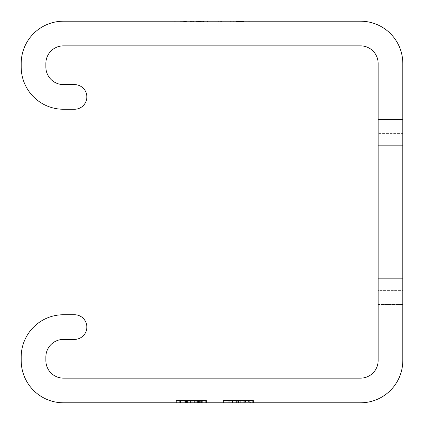 <?xml version="1.0" encoding="UTF-8"?>
<svg xmlns="http://www.w3.org/2000/svg" width="424" height="424" viewBox="0 0 424 424"><rect width="100%" height="100%" fill="white"/><g stroke="black" fill="none" stroke-linecap="round" stroke-linejoin="round"><path stroke-width="0.32" stroke-dasharray="2.12 1.59" d="M186.322 21.905L186.322 21.2L186.322 21.905L179.914 21.905L179.935 21.2L186.39 21.2L181.811 21.2L181.811 21.905L182.235 21.905L182.235 21.2M179.914 21.905L179.935 21.2M186.136 21.905L181.811 21.905L181.811 21.2L186.136 21.2M237.498 21.905L243.959 21.905L237.498 21.905L237.498 21.2L243.959 21.2L237.498 21.2M239.306 21.2L239.306 21.905L243.98 21.905L243.959 21.2L236.507 21.2L243.98 21.2L243.97 21.905L239.576 21.905L239.576 21.2M243.477 21.905L243.477 21.2L237.981 21.2L243.477 21.2L243.487 21.905M237.981 21.905L237.981 21.2M181.514 21.905L242.486 21.905L181.514 21.905L181.514 21.2L242.486 21.2L181.514 21.2M242.486 21.905L242.486 21.2M241.51 21.905L241.51 21.2L241.463 21.905L241.521 21.2L241.51 21.905L241.834 21.905L239.899 21.905L239.899 21.2L241.675 21.2L241.691 21.905L241.701 21.2L241.717 21.905L240.89 21.905L240.874 21.2L239.899 21.2L239.719 21.905L240.89 21.905L240.89 21.2L240.885 21.905L239.899 21.905L242.104 21.905L182.283 21.905L241.717 21.905L241.717 21.2L182.283 21.2L242.104 21.2L239.719 21.2L241.463 21.2L241.055 21.2L241.055 21.905L241.304 21.2M182.283 21.905L182.283 21.2M402.8 133.401L402.8 304.453L402.8 119.547L402.8 304.453L402.8 119.547L402.8 304.453L402.8 119.547L402.8 304.453L402.8 119.547L402.8 304.453L402.8 119.547L402.8 304.453L402.8 119.547L402.8 304.453L402.8 119.547L402.8 304.453L402.8 119.547L402.8 304.453L402.8 119.547L402.8 304.453L402.8 119.547L402.8 304.453L402.8 119.547L402.8 304.453L402.8 119.547L402.8 304.453L402.8 119.547L402.8 304.453L402.8 119.547L402.8 304.453L402.8 119.547L402.8 304.453L402.8 119.547L402.8 304.453L402.8 119.547L402.8 304.453L402.8 119.547L402.8 304.453L402.8 119.547L402.8 304.453L402.8 119.547L402.8 304.453L402.8 119.547L402.8 304.453L402.8 119.547L402.8 304.453L402.8 119.547L402.8 304.453L402.8 119.547L402.8 304.453L402.8 119.547L402.8 304.453L402.8 119.547L402.8 304.453L402.8 119.547L402.8 304.453L402.8 119.547L402.8 304.453L402.8 119.547L402.8 304.453L402.8 119.547L402.8 304.453L402.8 119.547L402.8 304.453L402.8 119.547L402.8 304.453L402.8 119.547L402.8 304.453L402.8 119.547L402.8 304.453L402.8 119.547L402.8 304.453L402.8 119.547L402.8 304.453L402.8 119.547L402.8 304.453L402.8 119.547L402.8 304.453L402.8 119.547L402.8 304.453L402.8 119.547L402.8 304.453L402.8 119.547L402.8 304.453L402.8 119.547L402.8 304.453L402.8 119.547L402.8 304.453L402.8 119.547L402.8 304.453L402.8 119.547L402.8 304.453L402.8 119.547L402.8 304.453L402.8 119.547L402.8 304.453L402.8 119.547L402.8 304.453L402.8 119.547L402.8 304.453L402.8 119.547L402.8 304.453L402.8 119.547L402.8 304.453L402.8 119.547L402.8 304.453L402.8 119.547L402.8 304.453L402.8 119.547L402.8 304.453L402.8 119.547L402.8 304.453L402.8 119.547L402.8 304.453L402.8 119.547L402.8 304.453L402.8 119.547L402.8 304.453L402.8 119.547L402.8 304.453L402.8 119.547L402.8 304.453L402.8 119.547L402.8 304.453L402.8 119.547L402.8 304.453L402.8 119.547L402.8 304.453L402.8 119.547L402.8 304.453L402.8 119.547L402.8 304.453L402.8 119.547L402.8 304.453L402.8 119.547L402.8 304.453L402.8 119.547L402.8 304.453L402.8 119.547L402.8 304.453L402.8 119.547L402.8 304.453L402.8 119.547L402.8 304.453L402.8 119.547L402.8 304.453L402.8 119.547L402.8 304.453L402.8 119.547L402.8 304.453L402.8 119.547L402.8 304.453L402.8 119.547L402.8 304.453L402.8 119.547L402.8 304.453L402.8 119.547L402.8 304.453L402.8 119.547L402.8 304.453L402.8 119.547L402.8 304.453L402.8 119.547L402.8 304.453L402.8 119.547L402.8 304.453L402.8 119.547L402.8 304.453L402.8 119.547L402.8 304.453L402.8 119.547L402.8 304.453L402.8 119.547L402.8 304.453L402.8 119.547L402.8 304.453L402.8 119.547L402.8 304.453L402.8 119.547L402.8 304.453L402.8 119.547L402.8 304.453L402.8 119.547L402.8 304.453L402.8 119.547L402.8 304.453L402.8 119.547L402.8 304.453L402.8 119.547L402.8 304.453L402.8 119.547L402.8 304.453L402.8 119.547L402.8 304.453L402.8 119.547L402.8 304.453L402.8 119.547L402.8 304.453L402.8 119.547L402.8 304.453L402.8 119.547L402.8 304.453L402.8 119.547L402.8 304.453L402.8 119.547L402.8 304.453L402.8 119.547L402.8 304.453L402.8 119.547L402.8 304.453L402.8 119.547L402.8 304.453L402.8 119.547L402.8 304.453L402.8 119.547L402.8 304.453L402.8 119.547L402.8 304.453L402.8 119.547L402.8 304.453L402.8 119.547L402.8 304.453L402.8 119.547L402.8 304.453L402.8 119.547L402.8 133.401L378.144 133.401L378.144 119.547L402.8 119.547L378.144 119.547L402.8 119.547L378.144 119.547L402.8 119.547L378.144 119.547L402.8 119.547L378.144 119.547L402.8 119.547L378.144 119.547L402.8 119.547L378.144 119.547L402.8 119.547L378.144 119.547L402.8 119.547L378.144 119.547L402.8 119.547L378.144 119.547L402.8 119.547L378.144 119.547L402.8 119.547L378.144 119.547L402.8 119.547L378.144 119.547L402.8 119.547L378.144 119.547L402.8 119.547L378.144 119.547L402.8 119.547L378.144 119.547L402.8 119.547L378.144 119.547L402.8 119.547L378.144 119.547L402.8 119.547L378.144 119.547L402.8 119.547L378.144 119.547L402.8 119.547L378.144 119.547L402.8 119.547L378.144 119.547L402.8 119.547L378.144 119.547L402.8 119.547L378.144 119.547L402.8 119.547L378.144 119.547L402.8 119.547L378.144 119.547L402.8 119.547L378.144 119.547L402.8 119.547L378.144 119.547L402.8 119.547L378.144 119.547L402.8 119.547L378.144 119.547L402.8 119.547L378.144 119.547L402.8 119.547L378.144 119.547L402.8 119.547L378.144 119.547L402.8 119.547L378.144 119.547L402.8 119.547L378.144 119.547L402.8 119.547L378.144 119.547L402.8 119.547L378.144 119.547L402.8 119.547L378.144 119.547L402.8 119.547L378.144 119.547L402.8 119.547L378.144 119.547L402.8 119.547L378.144 119.547L402.8 119.547L378.144 119.547L402.8 119.547L378.144 119.547L402.8 119.547L378.144 119.547L402.8 119.547L378.144 119.547L402.8 119.547L378.144 119.547L402.8 119.547L378.144 119.547L402.8 119.547L378.144 119.547L402.8 119.547L378.144 119.547L402.8 119.547L378.144 119.547L402.8 119.547L378.144 119.547L402.8 119.547L378.144 119.547L402.8 119.547L378.144 119.547L402.8 119.547L378.144 119.547L402.8 119.547L378.144 119.547L402.8 119.547L378.144 119.547L402.8 119.547L378.144 119.547L402.8 119.547L378.144 119.547L378.144 133.401L378.144 119.547L378.144 133.401L378.144 119.547L402.8 119.547L378.144 119.547L378.144 133.401L378.144 119.547L378.144 133.401L378.144 119.547L402.8 119.547L378.144 119.547L378.144 133.401L378.144 119.547L378.144 133.401L378.144 119.547L402.8 119.547L378.144 119.547L378.144 133.401L378.144 119.547L378.144 133.401L378.144 119.547L402.8 119.547L378.144 119.547L378.144 133.401L378.144 119.547L378.144 133.401L378.144 119.547L402.8 119.547L378.144 119.547L378.144 133.401L378.144 119.547L378.144 133.401L378.144 119.547L402.8 119.547L378.144 119.547L378.144 133.401L378.144 119.547L378.144 133.401L378.144 119.547L402.8 119.547L378.144 119.547L378.144 133.401L378.144 119.547L378.144 133.401L378.144 119.547L402.8 119.547L378.144 119.547L378.144 133.401L378.144 119.547L378.144 133.401L378.144 119.547L402.8 119.547L378.144 119.547L378.144 133.401L378.144 119.547L378.144 133.401L378.144 119.547L402.8 119.547L378.144 119.547L378.144 133.401L378.144 119.547L378.144 133.401L378.144 119.547L402.8 119.547L378.144 119.547L378.144 133.401L378.144 119.547L378.144 133.401L378.144 119.547L402.8 119.547L378.144 119.547L378.144 133.401L378.144 119.547L378.144 133.401L378.144 119.547L402.8 119.547L378.144 119.547L378.144 133.401L378.144 119.547L378.144 133.401L378.144 119.547L402.8 119.547L378.144 119.547L378.144 133.401L378.144 119.547L378.144 133.401L378.144 119.547L402.8 119.547L378.144 119.547L378.144 133.401L378.144 119.547L378.144 133.401L378.144 119.547L402.8 119.547L378.144 119.547L378.144 133.401L378.144 119.547L378.144 133.401L378.144 119.547L402.8 119.547L378.144 119.547L378.144 133.401L378.144 119.547L378.144 133.401L378.144 119.547L402.8 119.547L378.144 119.547L378.144 133.401L378.144 119.547L378.144 133.401L378.144 119.547L402.8 119.547L378.144 119.547L378.144 133.401L378.144 119.547L378.144 133.401L378.144 119.547L402.8 119.547L378.144 119.547L378.144 133.401L378.144 119.547L378.144 133.401L378.144 119.547L402.8 119.547L378.144 119.547L378.144 133.401L378.144 119.547L378.144 133.401L378.144 119.547L402.8 119.547L378.144 119.547L378.144 133.401L378.144 119.547L378.144 133.401L378.144 119.547L402.8 119.547L378.144 119.547L378.144 133.401L378.144 119.547L378.144 133.401L378.144 119.547L402.8 119.547L378.144 119.547L378.144 133.401L378.144 119.547L378.144 133.401L378.144 119.547L402.8 119.547L378.144 119.547L378.144 133.401L378.144 119.547L378.144 133.401L378.144 119.547L402.8 119.547L378.144 119.547L378.144 133.401L378.144 119.547L378.144 133.401L378.144 119.547L402.8 119.547L378.144 119.547L378.144 133.401L378.144 119.547L378.144 133.401L378.144 119.547L402.8 119.547L378.144 119.547L378.144 133.401L378.144 119.547L378.144 133.401L378.144 119.547L402.8 119.547L378.144 119.547L378.144 133.401L378.144 119.547L378.144 133.401L378.144 119.547L402.8 119.547L378.144 119.547L378.144 133.401L378.144 119.547L378.144 133.401L378.144 119.547L402.8 119.547L378.144 119.547L378.144 133.401L378.144 119.547L378.144 133.401L378.144 119.547L402.8 119.547L378.144 119.547L378.144 133.401L378.144 119.547L378.144 133.401L378.144 119.547L402.8 119.547L378.144 119.547L378.144 133.401L378.144 119.547L378.144 133.401L378.144 119.547L402.8 119.547L378.144 119.547L378.144 133.401L378.144 119.547L378.144 133.401L378.144 119.547L402.8 119.547L378.144 119.547L378.144 133.401L378.144 119.547L378.144 133.401L378.144 119.547L402.8 119.547L378.144 119.547L378.144 133.401L378.144 119.547L378.144 133.401L378.144 119.547L402.8 119.547L378.144 119.547L378.144 133.401L378.144 119.547L378.144 133.401L378.144 119.547L402.8 119.547L378.144 119.547L378.144 133.401L378.144 119.547L378.144 133.401L378.144 119.547L402.8 119.547L378.144 119.547L378.144 133.401L378.144 119.547L378.144 133.401L378.144 119.547L402.8 119.547L378.144 119.547L378.144 133.401L378.144 119.547L378.144 133.401L378.144 119.547L402.8 119.547L378.144 119.547L378.144 133.401L378.144 119.547L378.144 133.401L378.144 119.547L402.8 119.547L378.144 119.547L378.144 133.401L378.144 119.547L378.144 133.401L378.144 119.547L402.8 119.547L378.144 119.547L378.144 133.401L378.144 119.547L378.144 133.401L378.144 119.547L402.8 119.547L378.144 119.547L378.144 133.401L378.144 119.547L378.144 133.401L378.144 119.547L402.8 119.547L378.144 119.547L378.144 133.401L378.144 119.547L378.144 133.401L378.144 119.547L402.8 119.547L378.144 119.547L378.144 133.401L378.144 119.547L378.144 133.401L378.144 119.547L402.8 119.547L378.144 119.547L378.144 133.401L378.144 119.547L378.144 133.401L378.144 119.547L402.8 119.547L378.144 119.547L378.144 133.401L378.144 119.547L378.144 133.401L378.144 119.547L402.8 119.547L378.144 119.547L378.144 133.401L378.144 119.547L378.144 133.401L378.144 119.547L402.8 119.547L378.144 119.547L378.144 133.401L378.144 119.547L378.144 133.401L378.144 119.547L402.8 119.547L378.144 119.547L378.144 133.401L378.144 119.547L378.144 133.401L378.144 119.547L402.8 119.547L378.144 119.547L378.144 133.401L378.144 119.547L378.144 133.401L378.144 119.547L402.8 119.547L378.144 119.547L378.144 133.401L378.144 119.547L378.144 133.401L378.144 119.547L402.8 119.547L378.144 119.547L378.144 133.401L378.144 119.547L378.144 133.401L378.144 119.547L402.8 119.547L378.144 119.547L378.144 304.453L378.144 119.547L378.144 304.453L378.144 119.547L378.144 304.453L378.144 119.547L378.144 304.453L378.144 119.547L378.144 304.453L378.144 119.547L378.144 304.453L378.144 119.547L378.144 304.453L378.144 119.547L378.144 304.453L378.144 119.547L378.144 304.453L378.144 119.547L378.144 304.453L378.144 119.547L378.144 304.453L378.144 119.547L378.144 304.453L378.144 119.547L378.144 304.453L378.144 119.547L378.144 304.453L378.144 119.547L378.144 304.453L378.144 119.547L378.144 304.453L378.144 119.547L378.144 304.453L378.144 119.547L378.144 304.453L378.144 119.547L378.144 304.453L378.144 119.547L378.144 304.453L378.144 119.547L378.144 304.453L378.144 119.547L378.144 304.453L378.144 119.547L378.144 304.453L378.144 119.547L378.144 304.453L378.144 119.547L378.144 304.453L378.144 119.547L378.144 304.453L378.144 119.547L378.144 304.453L378.144 119.547L378.144 304.453L378.144 119.547L378.144 304.453L378.144 119.547L378.144 304.453L378.144 119.547L378.144 304.453L378.144 119.547L378.144 304.453L378.144 119.547L378.144 304.453L378.144 119.547L378.144 304.453L378.144 119.547L378.144 304.453L378.144 119.547L378.144 304.453L378.144 119.547L378.144 304.453L378.144 119.547L378.144 304.453L378.144 119.547L378.144 304.453L378.144 119.547L378.144 304.453L378.144 119.547L378.144 304.453L378.144 119.547L378.144 304.453L378.144 119.547L378.144 304.453L378.144 119.547L378.144 304.453L378.144 119.547L378.144 304.453L378.144 119.547L378.144 304.453L378.144 119.547L378.144 304.453L378.144 119.547L378.144 304.453L378.144 119.547L378.144 304.453L378.144 119.547L378.144 304.453L378.144 119.547L378.144 304.453L378.144 119.547L378.144 304.453L378.144 119.547L378.144 304.453L378.144 119.547L378.144 304.453L378.144 119.547L378.144 304.453L378.144 119.547L378.144 304.453L378.144 119.547L378.144 304.453L378.144 119.547L378.144 304.453L378.144 119.547L378.144 304.453L378.144 119.547L378.144 304.453L378.144 119.547L378.144 304.453L378.144 119.547L378.144 304.453L378.144 119.547L378.144 304.453L378.144 119.547L378.144 304.453L378.144 119.547L378.144 304.453L378.144 119.547L378.144 304.453L378.144 119.547L378.144 304.453L378.144 119.547L378.144 304.453L378.144 119.547L378.144 304.453L378.144 119.547L378.144 304.453L378.144 119.547L378.144 304.453L378.144 119.547L378.144 304.453L378.144 119.547L378.144 304.453L378.144 119.547L378.144 304.453L378.144 119.547L378.144 304.453L378.144 119.547L378.144 304.453L378.144 119.547L378.144 304.453L378.144 119.547L378.144 304.453L378.144 119.547L378.144 304.453L378.144 119.547L378.144 304.453L378.144 119.547L378.144 304.453L378.144 119.547L378.144 304.453L378.144 119.547L378.144 304.453L378.144 119.547L378.144 304.453L378.144 119.547L378.144 304.453L378.144 119.547L378.144 304.453L378.144 119.547L378.144 304.453L378.144 119.547L378.144 304.453L378.144 119.547L378.144 304.453L378.144 119.547L378.144 304.453L378.144 119.547L378.144 304.453L378.144 119.547L378.144 304.453L378.144 119.547L378.144 304.453L378.144 119.547L378.144 304.453L378.144 119.547L378.144 304.453L378.144 119.547L378.144 304.453L378.144 119.547L378.144 304.453L378.144 119.547L378.144 304.453L378.144 119.547L378.144 304.453L378.144 119.547L378.144 304.453L378.144 119.547L378.144 304.453L378.144 119.547L378.144 304.453L378.144 119.547L378.144 304.453L378.144 119.547L378.144 304.453L378.144 119.547L378.144 304.453L378.144 119.547L378.144 304.453L378.144 119.547L378.144 304.453L378.144 119.547L378.144 304.453L378.144 119.547L378.144 304.453L378.144 119.547L378.144 304.453L378.144 119.547L378.144 304.453L378.144 119.547L378.144 304.453L378.144 119.547L378.144 304.453L378.144 133.401L402.8 133.401M74.513 109.26A12.328 12.328 0 0 0 86.841 96.932A12.328 12.328 0 0 0 74.513 84.604L63.468 84.604A17.612 17.612 0 0 1 45.856 66.992L45.856 63.468A17.612 17.612 0 0 1 63.468 45.856L360.533 45.856A17.612 17.612 0 0 1 378.144 63.468L378.144 360.533A17.612 17.612 0 0 1 360.533 378.144L63.468 378.144A17.612 17.612 0 0 1 45.856 360.533L45.856 357.008A17.612 17.612 0 0 1 63.468 339.396L74.513 339.396A12.328 12.328 0 0 0 86.841 327.068A12.328 12.328 0 0 0 74.513 314.741L63.468 314.741A42.268 42.268 0 0 0 21.2 357.008L21.2 360.533A42.268 42.268 0 0 0 63.468 402.8L360.533 402.8A42.268 42.268 0 0 0 402.8 360.533L402.8 63.468A42.268 42.268 0 0 0 360.533 21.2L63.468 21.2A42.268 42.268 0 0 0 21.2 63.468L21.2 66.992A42.268 42.268 0 0 0 63.468 109.26L74.513 109.26M233.905 402.8L253.473 402.8L223.363 402.8L253.473 402.8L223.363 402.8L253.473 402.8L223.363 402.8L233.905 402.8L233.905 400.452L233.905 402.8L233.905 400.452L226.75 400.452L226.75 402.8L250.086 402.8L226.75 402.8L226.75 400.452L231.875 400.452L231.875 402.8L231.875 400.452L235.839 400.452L235.839 402.8L235.839 400.452L239.088 400.452L239.088 402.8L239.088 400.452L245.432 400.452L245.432 402.8L245.432 400.452L253.473 400.452L253.473 402.8L253.473 400.452L244.818 400.452L244.818 402.8L244.818 400.452L250.086 400.452L250.086 402.8L250.086 400.452L245.703 400.452L245.703 402.8L245.703 400.452L243.111 400.452L243.111 402.8L243.111 400.452L239.173 400.452L239.173 402.8L239.173 400.452L232.071 400.452L232.071 402.8L232.071 400.452L223.363 400.452L223.363 402.8L236.205 402.8L223.363 402.8L223.363 400.452L236.205 400.452L223.363 400.452L233.905 400.452L233.905 402.8L233.905 400.452L226.75 400.452L253.473 400.452L244.818 400.452L244.818 402.8L244.818 400.452L250.086 400.452L223.363 400.452L223.363 402.8L223.363 400.452L233.905 400.452L223.739 400.452L223.739 402.8L253.096 402.8L223.739 402.8L253.096 402.8L223.739 402.8L253.096 402.8L223.739 402.8L253.096 402.8L223.739 402.8L253.096 402.8L223.739 402.8L253.096 402.8L223.739 402.8L253.096 402.8L223.739 402.8L253.096 402.8L223.739 402.8L232.776 402.8L223.739 402.8L223.739 400.452L253.096 400.452L253.096 402.8L253.096 400.452L252.672 400.452L252.672 402.8M198.559 400.452L176.326 400.452L206.053 400.452L206.053 402.8L176.702 402.8L206.053 402.8L176.702 402.8L206.053 402.8L176.702 402.8L206.053 402.8L176.702 402.8L206.053 402.8L176.702 402.8L206.053 402.8L176.702 402.8L206.053 402.8L176.702 402.8L206.053 402.8L176.702 402.8L206.053 402.8L176.702 402.8L206.053 402.8L176.702 402.8L206.053 402.8L206.053 400.452L206.053 402.8L206.053 400.452L193.153 400.452L193.153 402.8L193.153 400.452L206.053 400.452L206.053 402.8L206.053 400.452L189.136 400.452L189.136 402.8L189.136 400.452L206.053 400.452L206.053 402.8L206.053 400.452L193.153 400.452L206.053 400.452L206.053 402.8L206.053 400.452L176.702 400.452L176.702 402.8L176.702 400.452L189.136 400.452L189.136 402.8L189.136 400.452L206.053 400.452L206.053 402.8L206.053 400.452L176.702 400.452L176.702 402.8L176.702 400.452L189.136 400.452L176.702 400.452L176.702 402.8L176.702 400.452L206.053 400.452L206.053 402.8L206.053 400.452L181.143 400.452L181.143 402.8L181.143 400.452L206.053 400.452L206.053 402.8L206.053 400.452L176.702 400.452L176.702 402.8L176.702 400.452L206.053 400.452L206.053 402.8L206.053 400.452L181.143 400.452L206.053 400.452L206.053 402.8L206.053 400.452L176.702 400.452L176.702 402.8L176.702 400.452L201.538 400.452L201.538 402.8L201.538 400.452L176.702 400.452L176.702 402.8L176.702 400.452L201.538 400.452L176.702 400.452L176.702 402.8L176.702 400.452L206.053 400.452L197.95 400.452L197.95 402.8L197.95 400.452L185.908 400.452L185.908 402.8L185.908 400.452L180.465 400.452L180.465 402.8L180.465 400.452L176.702 400.452L176.702 402.8L176.702 400.452L201.538 400.452L201.538 402.8L201.538 400.452L176.702 400.452L176.702 402.8L176.702 400.452L201.538 400.452L176.702 400.452L176.702 402.8L176.702 400.452L179.267 400.452L179.267 402.8L179.267 400.452L187.583 400.452L187.583 402.8L187.583 400.452L197.902 400.452L197.902 402.8L197.902 400.452L202.667 400.452L202.667 402.8L191.187 402.8L202.667 402.8L194.388 402.8L202.667 402.8L202.667 400.452L197.399 400.452L197.399 402.8L197.399 400.452L197.775 400.452L197.775 402.8L203.043 402.8L176.326 402.8L206.43 402.8L176.326 402.8L206.43 402.8L197.775 402.8L197.775 400.452L206.053 400.452L206.053 402.8L206.053 400.452L191.176 400.452L191.176 402.8L191.176 400.452L206.053 400.452L176.702 400.452L176.702 402.8L176.702 400.452L199.572 400.452L199.572 402.8L199.572 400.452L195.247 400.452L195.247 402.8L195.247 400.452L198.713 400.452L198.713 402.8L198.713 400.452L206.053 400.452L206.053 402.8L206.053 400.452L180.465 400.452L180.465 402.8L180.465 400.452L176.702 400.452L176.702 402.8L176.702 400.452L202.667 400.452L191.187 400.452L202.667 400.452L202.667 402.8L202.667 400.452L197.399 400.452L206.053 400.452L206.053 402.8L206.053 400.452L176.702 400.452L176.702 402.8L176.702 400.452L206.053 400.452L206.053 402.8L206.053 400.452L198.559 400.452L198.559 402.8M188.744 402.8L185.357 402.8L188.744 402.8L188.744 400.452L188.744 402.8M227.126 402.8L249.709 402.8L227.126 402.8L227.126 400.452L249.709 400.452L227.126 400.452L227.126 402.8L227.126 400.452L236.401 400.452L236.401 402.8L236.401 400.452L253.096 400.452L253.096 402.8L253.096 400.452L249.709 400.452L249.709 402.8L236.163 402.8L249.709 402.8L236.163 402.8L249.709 402.8L236.163 402.8L249.709 402.8L249.709 400.452L249.709 402.8L249.709 400.452L253.096 400.452L253.096 402.8L253.096 400.452L236.205 400.452L253.096 400.452L253.096 402.8L253.096 400.452L227.126 400.452M236.778 402.8L236.915 400.452L236.915 402.8L236.915 400.452L236.915 402.8L236.915 400.452L223.739 400.452L223.739 402.8L223.739 400.452L249.709 400.452L249.709 402.8L249.709 400.452L223.739 400.452L223.739 402.8L223.739 400.452L253.096 400.452L253.096 402.8L253.096 400.452L245.183 400.452L245.183 402.8L245.183 400.452L237.292 400.452L237.292 402.8L237.292 400.452L235.829 400.452L235.829 402.8L235.829 400.452L231.843 400.452L231.843 402.8L231.843 400.452L223.739 400.452L223.739 402.8L223.739 400.452L236.915 400.452L236.915 402.8L236.915 400.452L223.739 400.452L223.739 402.8L223.739 400.452L249.709 400.452L240.302 400.452L249.709 400.452L249.709 402.8L249.709 400.452L249.709 402.8L249.709 400.452L253.096 400.452L253.096 402.8L253.096 400.452L249.709 400.452L249.709 402.8L249.709 400.452L223.739 400.452L223.739 402.8L223.739 400.452L249.709 400.452L249.709 402.8L249.709 400.452L253.096 400.452L253.096 402.8L253.096 400.452L249.709 400.452L249.709 402.8L249.709 400.452L223.739 400.452L223.739 402.8L223.739 400.452L253.096 400.452L253.096 402.8L253.096 400.452L223.739 400.452L223.739 402.8L223.739 400.452L236.778 400.452L236.778 402.8M378.144 145.66L378.144 278.34L402.8 278.34L402.8 145.66L402.8 278.34L402.8 145.66L402.8 278.34L402.8 145.66L402.8 278.34L402.8 145.66L402.8 278.34L402.8 145.66L402.8 278.34L402.8 145.66L402.8 278.34L402.8 145.66L402.8 278.34L402.8 145.66L402.8 278.34L402.8 145.66L402.8 278.34L402.8 145.66L402.8 278.34L402.8 145.66L402.8 278.34L402.8 145.66L402.8 278.34L402.8 145.66L402.8 278.34L402.8 145.66L402.8 278.34L378.144 278.34L378.144 145.66L402.8 145.66L378.144 145.66L378.144 278.34L402.8 278.34L378.144 278.34L378.144 145.66L402.8 145.66L378.144 145.66L378.144 278.34L402.8 278.34L378.144 278.34L378.144 145.66L402.8 145.66L378.144 145.66L378.144 278.34L402.8 278.34L378.144 278.34L378.144 145.66L402.8 145.66L378.144 145.66L378.144 278.34L402.8 278.34L378.144 278.34L378.144 145.66L402.8 145.66L378.144 145.66L378.144 278.34L378.144 145.66L378.144 278.34L378.144 145.66L378.144 278.34L378.144 145.66L378.144 278.34L378.144 145.66L378.144 278.34L378.144 145.66L378.144 278.34L378.144 145.66L378.144 278.34L378.144 145.66L378.144 278.34L378.144 145.66L378.144 278.34L378.144 145.66L402.8 145.66L378.144 145.66M178.912 21.2L249.206 21.2L174.794 21.2L248.178 21.2L175.822 21.2L178.912 21.2L178.912 21.905L248.178 21.905L248.178 21.2L248.178 21.905L175.822 21.905L175.822 21.2L175.822 21.905L249.206 21.905L249.206 21.2L249.206 21.905L174.794 21.905L174.794 21.2L174.794 21.905L178.912 21.905L178.912 21.2M402.8 290.599L402.8 304.453L402.8 290.599L378.144 290.599L378.144 304.453L378.144 290.599L402.8 290.599M378.144 278.34L402.8 278.34L378.144 278.34M252.672 400.452L250.573 400.452L250.573 402.8M250.573 400.452L238.579 400.452L238.579 402.8M238.579 400.452L223.739 400.452L223.739 402.8L223.739 400.452L253.096 400.452L253.096 402.8L253.096 400.452L223.739 400.452L223.739 402.8L223.739 400.452L232.776 400.452L232.776 402.8L232.776 400.452L223.739 400.452L223.739 402.8L223.739 400.452L253.096 400.452L253.096 402.8L253.096 400.452L228.186 400.452L228.186 402.8M249.105 400.452L249.105 402.8M238.643 400.452L238.643 402.8M229.204 400.452L229.204 402.8M179.151 400.452L179.151 402.8M184.604 400.452L205.677 400.452L176.326 400.452L176.326 402.8L176.326 400.452L176.326 402.8L176.326 400.452L184.604 400.452L184.604 402.8M200.658 400.452L200.658 402.8M191.187 400.452L191.187 402.8L179.712 402.8L191.187 402.8L191.187 400.452M179.712 400.452L206.43 400.452L176.326 400.452L186.862 400.452L179.712 400.452L179.712 402.8L191.001 402.8L179.712 402.8L179.712 400.452L179.712 402.8L179.712 400.452L184.832 400.452L184.832 402.8L184.832 400.452L188.797 400.452L188.797 402.8L188.797 400.452L192.046 400.452L192.046 402.8L192.046 400.452L198.39 400.452L198.39 402.8L198.39 400.452L206.43 400.452L206.43 402.8L206.43 400.452L197.775 400.452L197.775 402.8L197.775 400.452L203.043 400.452L203.043 402.8L203.043 400.452L198.665 400.452L198.665 402.8L198.665 400.452L196.068 400.452L196.068 402.8L196.068 400.452L192.13 400.452L192.13 402.8L192.13 400.452L185.034 400.452L185.034 402.8L185.034 400.452L176.326 400.452L186.862 400.452L186.862 402.8L186.862 400.452L179.712 400.452L179.712 402.8M185.357 400.452L185.357 402.8L185.357 400.452L188.744 400.452L185.357 400.452M185.346 400.452L185.346 402.8M192.798 400.452L192.798 402.8L192.798 400.452M198.649 400.452L198.649 402.8L198.633 400.452L194.388 400.452L198.633 400.452M185.246 400.452L185.246 402.8M198.459 400.452L198.459 402.8M194.388 400.452L194.388 402.8M191.001 400.452L191.001 402.8M185.415 400.452L185.415 402.8M185.299 400.452L185.299 402.8M184.981 400.452L184.981 402.8M186.544 400.452L186.544 402.8M192.883 400.452L192.883 402.8M190.249 400.452L190.249 402.8M190.625 400.452L190.625 402.8M205.677 400.452L205.677 402.8L205.677 400.452M201.914 400.452L201.914 402.8L201.914 400.452M194.309 400.452L194.309 402.8M196.27 400.452L196.27 402.8M186.767 400.452L186.767 402.8M179.887 400.452L179.887 402.8M199.572 400.452L176.702 400.452L176.702 402.8L176.702 400.452L199.572 400.452L199.572 402.8M195.247 400.452L195.247 402.8M198.713 400.452L198.713 402.8M176.326 400.452L176.326 402.8M186.862 400.452L186.862 402.8L186.862 400.452M197.775 400.452L197.775 402.8L197.775 400.452M240.302 400.452L240.302 402.8L240.302 400.452L245.093 400.452L245.093 402.8L245.093 400.452L249.709 400.452L240.302 400.452L240.302 402.8L240.302 400.452M236.778 400.452L236.915 402.8L236.778 400.452M249.709 400.452L249.709 402.8L249.709 400.452L236.163 400.452L249.709 400.452L249.709 402.8L249.709 400.452L249.709 402.8L249.709 400.452L253.096 400.452L253.096 402.8L253.096 400.452L223.739 400.452L223.739 402.8L223.739 400.452L248.581 400.452L248.581 402.8L248.581 400.452L223.739 400.452L223.739 402.8L223.739 400.452L248.581 400.452L223.739 400.452L223.739 402.8L223.739 400.452L249.709 400.452L249.709 402.8L249.709 400.452L223.739 400.452L223.739 402.8L223.739 400.452L253.096 400.452L253.096 402.8L253.096 400.452L236.163 400.452L236.163 402.8L236.163 400.452L249.709 400.452L236.163 400.452L236.163 402.8L236.163 400.452L249.709 400.452L249.709 402.8M228.186 400.452L253.096 400.452L253.096 402.8L253.096 400.452L223.739 400.452L223.739 402.8L223.739 400.452L232.776 400.452L232.776 402.8L232.776 400.452L223.739 400.452L223.739 402.8L223.739 400.452L253.096 400.452L253.096 402.8L253.096 400.452L239.746 400.452L239.746 402.8M238.028 400.452L253.473 400.452L223.363 400.452L238.028 400.452L238.028 402.8M253.473 400.452L253.473 402.8M238.373 400.452L238.373 402.8M238.399 400.452L250.086 400.452L226.75 400.452L238.399 400.452L238.399 402.8M250.086 400.452L250.086 402.8M237.986 400.452L237.986 402.8M226.75 400.452L226.75 402.8M239.746 400.452L253.096 400.452L253.096 402.8L253.096 400.452L240.864 400.452L240.864 402.8M240.864 400.452L223.739 400.452L223.739 402.8L223.739 400.452L237.917 400.452L237.917 402.8M237.917 400.452L233.905 400.452M223.739 400.452L223.739 402.8L223.739 400.452L253.096 400.452L253.096 402.8L253.096 400.452L223.739 400.452L223.739 402.8L223.739 400.452L232.776 400.452L232.776 402.8L232.776 400.452L223.739 400.452M236.163 400.452L236.163 402.8L236.163 400.452M188.855 21.2L193.736 21.2L188.855 21.2L188.855 21.905L188.855 21.2M228.971 21.2L233.852 21.2L228.971 21.2L228.971 21.905L228.971 21.2M225.865 21.2L224.137 21.2L225.865 21.2L225.865 21.905L225.865 21.2M186.322 21.2L179.914 21.2M197.992 21.2L202.831 21.2L197.992 21.2L197.992 21.905L198.57 21.905L198.57 21.2M201.421 21.2L202.248 21.2L201.421 21.2L201.421 21.905L200.653 21.905L200.653 21.2L200.669 21.905L198.57 21.905M207.707 21.2L203.647 21.2L210.034 21.2L207.707 21.2L207.707 21.905L207.707 21.2M213.871 21.2L212.138 21.2L213.871 21.2L213.871 21.905L213.871 21.2M218.699 21.2L221.779 21.2L218.699 21.2L218.699 21.905L218.699 21.2L218.699 21.905L216.977 21.905L216.977 21.2L216.977 21.905L221.779 21.905L221.779 21.2L221.779 21.905L218.699 21.905L218.699 21.2M198.633 21.2L221.127 21.2L198.119 21.2L200.43 21.2L198.639 21.2L198.633 21.905L198.633 21.2L198.639 21.905L191.595 21.905L191.595 21.2L191.595 21.905L221.127 21.905L221.127 21.2L221.127 21.905L198.337 21.905L198.337 21.2M208.126 21.2L231.976 21.2L206.891 21.2L231.976 21.2L208.126 21.2L208.126 21.905L209.959 21.905L207.357 21.905L207.357 21.2L209.959 21.2L207.357 21.2L207.357 21.905L231.976 21.905L231.976 21.2L231.976 21.905L210.034 21.905L210.034 21.2L210.034 21.905L206.891 21.905L206.891 21.2L204.22 21.2L206.891 21.2L206.891 21.905L231.976 21.905L231.976 21.2L231.976 21.905L208.126 21.905L208.126 21.2M202.683 21.2L204.22 21.2L202.137 21.2L202.683 21.2L202.683 21.905L206.891 21.905L202.137 21.905L202.137 21.2L202.137 21.905L202.683 21.905L202.683 21.2M224.137 21.905L224.137 21.2L224.137 21.905L225.865 21.905L224.137 21.905M197.865 21.2L220.358 21.2L197.865 21.2L197.865 21.905L192.364 21.905L192.364 21.2L192.364 21.905L220.358 21.905L197.865 21.905L197.865 21.2M220.358 21.905L220.358 21.2L220.358 21.905M231.202 21.2L209.959 21.2L231.202 21.2L210.055 21.2L231.202 21.2L231.202 21.905L231.202 21.2L231.202 21.905L210.055 21.905L231.202 21.905L231.202 21.2M210.055 21.905L210.055 21.2L202.905 21.2L210.055 21.2L210.055 21.905L207.193 21.905L207.193 21.2L207.193 21.905L202.905 21.905L202.905 21.2L202.905 21.905L210.055 21.905M239.306 21.905L236.507 21.905L236.507 21.2L236.507 21.905L239.576 21.905M238.744 21.905L238.744 21.2M238.235 21.905L238.235 21.2L238.235 21.905M238.574 21.905L238.574 21.2M238.961 21.905L238.961 21.2M242.104 21.905L242.104 21.2M239.555 21.905L239.555 21.2M239.147 21.905L239.147 21.2M233.852 21.905L233.852 21.2L233.852 21.905L230.698 21.905L230.698 21.2L230.698 21.905L233.693 21.905L233.693 21.2L233.693 21.905L230.698 21.905L230.698 21.2L230.698 21.905L233.852 21.905L233.852 21.2L233.852 21.905L228.971 21.905L233.852 21.905M184.657 21.905L184.657 21.2M182.235 21.905L184.71 21.905L184.71 21.2M184.71 21.905L185.484 21.905L185.484 21.2M185.484 21.905L186.189 21.905L186.189 21.2M179.935 21.905L186.189 21.905M186.39 21.905L186.39 21.2M185.648 21.905L185.648 21.2M184.546 21.905L184.546 21.2M183.306 21.905L183.306 21.2M180.884 21.905L180.884 21.2M179.962 21.905L179.962 21.2M181.006 21.905L181.006 21.2M193.736 21.905L193.736 21.2L193.736 21.905L190.577 21.905L190.577 21.2L190.577 21.905L193.577 21.905L193.577 21.2L193.577 21.905L190.577 21.905L190.577 21.2L190.577 21.905L193.736 21.905L193.736 21.2L193.736 21.905L188.855 21.905L193.736 21.905M198.337 21.905L198.119 21.2L198.119 21.905L198.464 21.905L198.464 21.2M198.464 21.905L198.787 21.905L198.787 21.2M198.787 21.905L199.964 21.905L199.964 21.2L199.969 21.905L200.419 21.905L200.419 21.2L200.43 21.905L200.398 21.2M200.398 21.905L199.863 21.905L199.863 21.2M199.863 21.905L199.413 21.905L199.413 21.2M199.413 21.905L198.639 21.905M199.19 21.905L199.19 21.2M197.992 21.905L202.831 21.905L199.969 21.905L202.248 21.905L201.967 21.2M201.967 21.905L201.421 21.905M202.222 21.905L202.222 21.2M202.831 21.905L202.831 21.2M200.69 21.905L200.69 21.2M198.188 21.905L198.188 21.2M198.119 21.905L198.119 21.2L198.119 21.905M196.392 21.905L196.392 21.2L196.392 21.905M197.404 21.905L197.404 21.2M205.974 21.905L205.974 21.2L205.974 21.905L203.647 21.905L203.647 21.2L203.647 21.905L210.034 21.905L210.034 21.2L210.034 21.905L205.974 21.905M212.138 21.905L212.138 21.2L212.138 21.905L213.871 21.905L212.138 21.905M221.604 21.905L221.604 21.2L221.604 21.905L218.699 21.905L221.604 21.905M241.494 21.2L241.494 21.905L241.489 21.2M241.834 21.2L241.834 21.905M241.51 21.2L241.171 21.2L241.553 21.2L241.304 21.905M241.171 21.905L241.648 21.905L241.654 21.2L241.664 21.905L241.632 21.2L241.632 21.905L241.579 21.2L241.574 21.905L241.171 21.905L241.171 21.2M241.701 21.2L241.707 21.905M240.705 21.905L240.705 21.2M241.431 21.905L241.431 21.2M241.807 21.905L241.812 21.2M241.537 21.905L241.542 21.2M241.42 21.905L241.42 21.2L241.42 21.905M240.806 21.905L240.806 21.2L240.795 21.905M239.899 21.905L239.899 21.2L239.899 21.905M239.719 21.905L239.719 21.2L239.719 21.905M241.06 21.905L241.06 21.2M241.388 21.905L241.388 21.2M241.738 21.905L241.738 21.2M241.664 21.905L241.654 21.2M181.901 21.905L181.901 21.2M197.298 400.452L197.298 402.8L197.298 400.452M197.33 400.452L197.33 402.8L197.33 400.452M185.458 400.452L185.458 402.8L185.458 400.452M185.807 400.452L185.807 402.8L185.807 400.452M236.205 400.452L236.205 402.8L236.205 400.452M229.941 400.452L229.941 402.8L229.941 400.452M244.304 400.452L244.304 402.8M243.789 400.452L243.789 402.8M232.495 400.452L232.495 402.8M232.85 400.452L232.85 402.8M245.088 21.905L245.088 21.2L245.088 21.905M209.959 21.905L209.959 21.2L209.959 21.905M204.813 21.905L204.813 21.2L204.813 21.905M203.419 21.905L203.419 21.2L203.419 21.905M204.22 21.905L204.22 21.2L204.22 21.905M237.111 21.905L237.111 21.2M236.809 21.905L236.809 21.2M237.376 21.905L237.376 21.2M237.917 21.905L237.917 21.2M238.458 21.905L238.458 21.2M239.004 21.905L239.004 21.2M240.106 21.905L240.106 21.2M242.056 21.905L242.056 21.2L242.046 21.905M242.639 21.905L242.639 21.2M243.095 21.905L243.095 21.2M243.461 21.905L243.461 21.2M243.742 21.905L243.742 21.2L243.742 21.905M243.89 21.905L243.89 21.2M243.975 21.905L243.975 21.2L243.98 21.905M243.901 21.905L243.901 21.2M243.143 21.905L243.143 21.2M242.835 21.905L242.835 21.2M242.215 21.905L242.215 21.2M241.139 21.905L241.139 21.2M240.482 21.905L240.482 21.2M239.825 21.905L239.825 21.2M238.198 21.905L238.198 21.2M237.652 21.905L237.652 21.2M238.792 21.905L238.792 21.2M239.337 21.905L239.337 21.2M239.777 21.905L239.777 21.2M240.249 21.905L240.249 21.2M240.636 21.905L240.636 21.2M241.018 21.905L241.018 21.2M241.987 21.905L241.987 21.2M242.072 21.905L242.072 21.2M241.945 21.905L241.945 21.2M241.786 21.905L241.786 21.2M241.256 21.905L241.256 21.2M240.424 21.905L240.424 21.2M239.995 21.905L239.995 21.2M185.341 21.905L185.341 21.2M183.719 21.905L183.719 21.2M182.956 21.905L182.956 21.2M182.203 21.905L182.203 21.2M181.923 21.905L181.923 21.2M182.887 21.905L182.887 21.2M183.751 21.905L183.751 21.2M181.991 21.905L181.991 21.2M180.205 21.905L180.205 21.2M180.311 21.905L180.311 21.2M182.018 21.905L182.018 21.2M183.263 21.905L183.263 21.2M184.498 21.905L184.498 21.2M185.59 21.905L185.59 21.2M199.158 21.905L199.158 21.2M199.566 21.905L199.566 21.2M200.261 21.905L200.261 21.2M200.229 21.905L200.229 21.2M199.01 21.905L199.01 21.2M199.943 21.905L199.943 21.2M202.2 21.905L202.2 21.2M201.882 21.905L201.882 21.2M201.321 21.905L201.321 21.2M241.638 21.905L241.638 21.2L241.638 21.905M241.473 21.905L241.473 21.2L241.463 21.905M241.585 21.905L241.585 21.2M378.144 304.453L402.8 304.453L378.144 304.453M202.248 21.905L202.248 21.2"/><path stroke-width="0.64" d="M74.513 109.26A12.328 12.328 0 0 0 86.841 96.932A12.328 12.328 0 0 0 74.513 84.604L63.468 84.604A17.612 17.612 0 0 1 45.856 66.992L45.856 63.468A17.612 17.612 0 0 1 63.468 45.856L360.533 45.856A17.612 17.612 0 0 1 378.144 63.468L378.144 360.533A17.612 17.612 0 0 1 360.533 378.144L63.468 378.144A17.612 17.612 0 0 1 45.856 360.533L45.856 357.008A17.612 17.612 0 0 1 63.468 339.396L74.513 339.396A12.328 12.328 0 0 0 86.841 327.068A12.328 12.328 0 0 0 74.513 314.741L63.468 314.741A42.268 42.268 0 0 0 21.2 357.008L21.2 360.533A42.268 42.268 0 0 0 63.468 402.8L360.533 402.8A42.268 42.268 0 0 0 402.8 360.533L402.8 63.468A42.268 42.268 0 0 0 360.533 21.2L63.468 21.2A42.268 42.268 0 0 0 21.2 63.468L21.2 66.992A42.268 42.268 0 0 0 63.468 109.26L74.513 109.26"/></g></svg>
